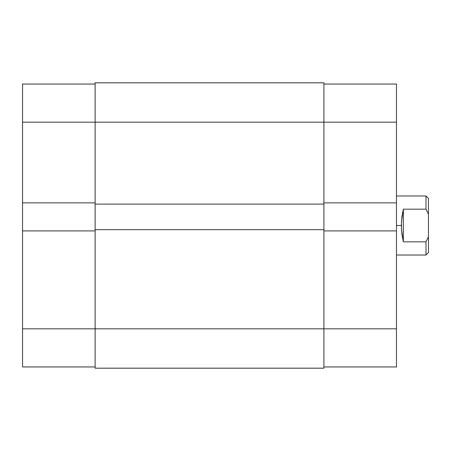 <?xml version="1.0" encoding="UTF-8"?>
<svg xmlns="http://www.w3.org/2000/svg" width="451" height="451" viewBox="0 0 451 451"><rect width="100%" height="100%" fill="white"/><g stroke="black" fill="none" stroke-linecap="round" stroke-linejoin="round"><path stroke-width="0.68" d="M22.55 230.912L22.55 328.818L95.122 328.818L22.55 328.818L22.55 366.951L95.122 366.951L22.55 366.951L22.55 202.865L22.55 230.912L95.122 230.912L22.55 230.912M95.122 84.049L22.55 84.049L22.55 202.865L95.122 202.865L22.55 202.865L22.55 122.182L95.122 122.182L22.55 122.182L22.55 84.049L95.122 84.049M323.903 82.821L95.122 82.821L95.122 122.182L323.903 122.182L323.903 82.821L95.122 82.821L95.122 204.1L323.903 204.1L323.903 122.182L95.122 122.182L95.122 204.1L323.903 204.1L323.903 229.683L323.903 122.182L396.468 122.182L323.903 122.182L323.903 82.821M95.122 204.1L95.122 229.683L323.903 229.683L95.122 229.683L95.122 328.818L323.903 328.818L323.903 229.683L323.903 328.818L95.122 328.818L95.122 368.179L323.903 368.179L323.903 328.818L323.903 368.179L95.122 368.179L95.122 204.1M396.468 202.865L396.468 84.049L323.903 84.049L396.468 84.049L396.468 230.912L396.468 202.865L323.903 202.865L396.468 202.865M323.903 366.951L396.468 366.951L396.468 230.912L323.903 230.912L396.468 230.912L396.468 328.818L323.903 328.818L396.468 328.818L396.468 366.951L323.903 366.951M428.45 198.44L428.45 214.225L425.992 209.179L403.357 209.179L401.514 221.193L401.514 229.807L403.357 241.821L403.357 209.179L403.357 241.821L425.992 241.821L428.45 236.775L428.45 214.225L428.45 252.56L428.45 236.775L425.992 241.821L425.992 255.018L425.992 241.821L403.357 241.821L401.892 234.024L401.39 225.5L396.468 225.5L401.39 225.5L401.892 216.976L403.357 209.179L425.992 209.179L425.992 195.982L425.992 209.179L428.45 214.225L428.45 198.44L425.992 195.982L396.468 195.982M428.45 252.56L425.992 255.018L396.468 255.018"/></g></svg>
